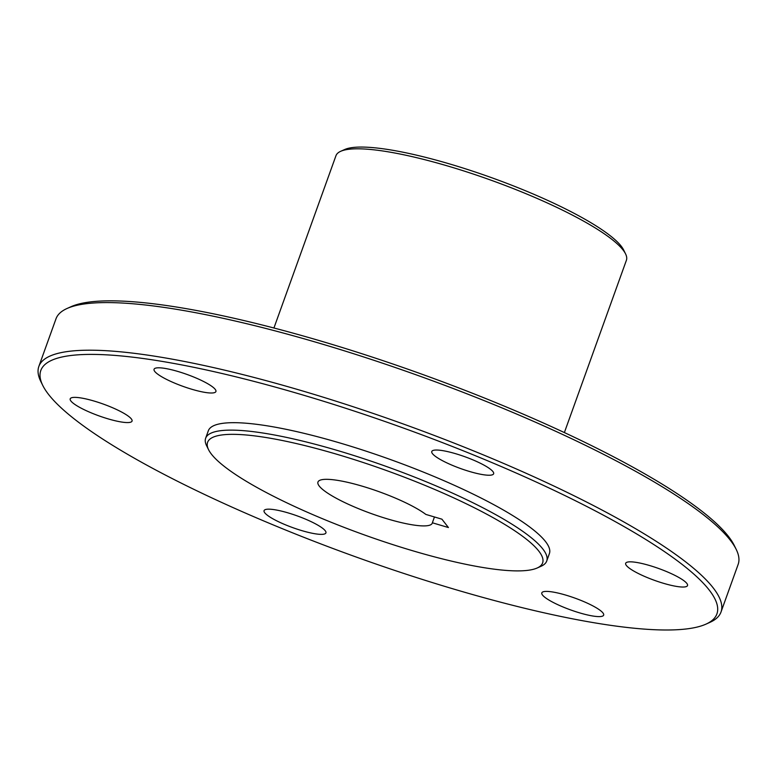 <?xml version="1.0" encoding="UTF-8"?>
<svg xmlns="http://www.w3.org/2000/svg" width="777" height="777" viewBox="0 0 777 777"><rect width="100%" height="100%" fill="white"/><g stroke="black" fill="none" stroke-linecap="round" stroke-linejoin="round"><path stroke-width="1.17" d="M67.094 308.469L71.096 306.672A359.285 68.677 19.8 0 1 404.895 368.162A359.285 68.677 19.8 0 1 728.457 536.431A359.285 68.677 19.8 0 1 734.246 545.425L736.188 549.358A362.509 69.299 -160.2 0 0 730.351 540.287A362.509 69.299 -160.2 0 0 403.885 370.503A362.509 69.299 -160.2 0 0 67.094 308.469A362.509 69.299 -160.2 0 0 55.993 318.813L38.85 366.433A362.509 69.299 19.8 0 1 353.263 406.769A362.509 69.299 19.8 0 1 713.208 587.898A362.509 69.299 19.8 0 1 721.007 612.023A362.509 69.299 19.8 0 1 709.906 622.367L705.904 624.164A359.285 68.677 -160.2 0 0 709.178 590.005A359.285 68.677 -160.2 0 0 319.502 400.009A359.285 68.677 -160.2 0 0 42.754 385.411A359.285 68.677 -160.2 0 0 48.543 394.405A359.285 68.677 -160.2 0 0 372.105 562.674A359.285 68.677 -160.2 0 0 705.904 624.164M42.754 385.411L40.812 381.478A362.509 69.299 19.8 0 1 38.85 366.433M340.676 151.311L344.687 149.524A151.126 28.885 19.8 0 1 485.091 175.379A151.126 28.885 19.8 0 1 621.192 246.163A151.126 28.885 19.8 0 1 623.62 249.941L625.563 253.875A154.351 29.507 -160.2 0 0 623.076 250.019A154.351 29.507 -160.2 0 0 484.081 177.729A154.351 29.507 -160.2 0 0 340.676 151.311A154.351 29.507 -160.2 0 0 335.955 155.721L273.931 328.001M538.782 551.078A178.03 34.033 -160.2 0 0 345.697 456.934A178.03 34.033 -160.2 0 0 208.566 449.698A178.03 34.033 -160.2 0 0 211.431 454.156A178.03 34.033 -160.2 0 0 371.756 537.538A178.03 34.033 -160.2 0 0 537.16 568.006A178.03 34.033 -160.2 0 0 538.782 551.078M208.566 449.698L206.624 445.765A181.255 34.644 19.8 0 1 205.643 438.238A181.255 34.644 19.8 0 1 362.849 458.411A181.255 34.644 19.8 0 1 542.822 548.98A181.255 34.644 19.8 0 1 546.717 561.043A181.255 34.644 19.8 0 1 541.171 566.21L537.16 568.006M205.643 438.238L208.314 430.798A181.255 34.644 19.8 0 1 365.53 450.971A181.255 34.644 19.8 0 1 545.503 541.54A181.255 34.644 19.8 0 1 549.397 553.603L546.717 561.043M542.511 595.056A32.867 6.284 -160.2 0 0 575.155 611.48A32.867 6.284 -160.2 0 0 603.661 615.131A32.867 6.284 -160.2 0 0 602.952 612.946A32.867 6.284 -160.2 0 0 570.318 596.522A32.867 6.284 -160.2 0 0 541.812 592.87A32.867 6.284 -160.2 0 0 542.511 595.056M264.782 512.82A32.867 6.284 -160.2 0 0 297.416 529.244A32.867 6.284 -160.2 0 0 325.922 532.905A32.867 6.284 -160.2 0 0 325.213 530.72A32.867 6.284 -160.2 0 0 292.579 514.296A32.867 6.284 -160.2 0 0 264.073 510.635A32.867 6.284 -160.2 0 0 264.782 512.82M70.911 401.019A32.867 6.284 -160.2 0 0 103.545 417.443A32.867 6.284 -160.2 0 0 132.051 421.105A32.867 6.284 -160.2 0 0 131.342 418.92A32.867 6.284 -160.2 0 0 98.708 402.496A32.867 6.284 -160.2 0 0 70.202 398.834A32.867 6.284 -160.2 0 0 70.911 401.019M154.769 371.455A32.867 6.284 -160.2 0 0 187.403 387.878A32.867 6.284 -160.2 0 0 215.909 391.53A32.867 6.284 -160.2 0 0 215.2 389.345A32.867 6.284 -160.2 0 0 182.566 372.921A32.867 6.284 -160.2 0 0 154.06 369.269A32.867 6.284 -160.2 0 0 154.769 371.455M432.498 453.69A32.867 6.284 -160.2 0 0 465.132 470.104A32.867 6.284 -160.2 0 0 493.638 473.766A32.867 6.284 -160.2 0 0 492.929 471.581A32.867 6.284 -160.2 0 0 460.295 455.157A32.867 6.284 -160.2 0 0 431.789 451.495A32.867 6.284 -160.2 0 0 432.498 453.69M626.379 565.481A32.867 6.284 -160.2 0 0 659.013 581.905A32.867 6.284 -160.2 0 0 687.519 585.567A32.867 6.284 -160.2 0 0 686.81 583.381A32.867 6.284 -160.2 0 0 654.176 566.957A32.867 6.284 -160.2 0 0 625.67 563.296A32.867 6.284 -160.2 0 0 626.379 565.481M721.007 612.023L738.15 564.403A362.509 69.299 -160.2 0 0 736.188 549.358M425.854 514.423A60.742 11.606 -160.2 0 0 363.345 486.509A60.742 11.606 -160.2 0 0 317.958 482.041A60.742 11.606 -160.2 0 0 371.173 513.539A60.742 11.606 -160.2 0 0 432.255 523.193A60.742 11.606 -160.2 0 0 432.362 522.785L448.426 527.544L441.919 519.182L425.854 514.423M564.374 432.566L626.398 260.285A154.351 29.507 -160.2 0 0 625.563 253.875M434.45 516.967L432.362 522.785"/></g></svg>
